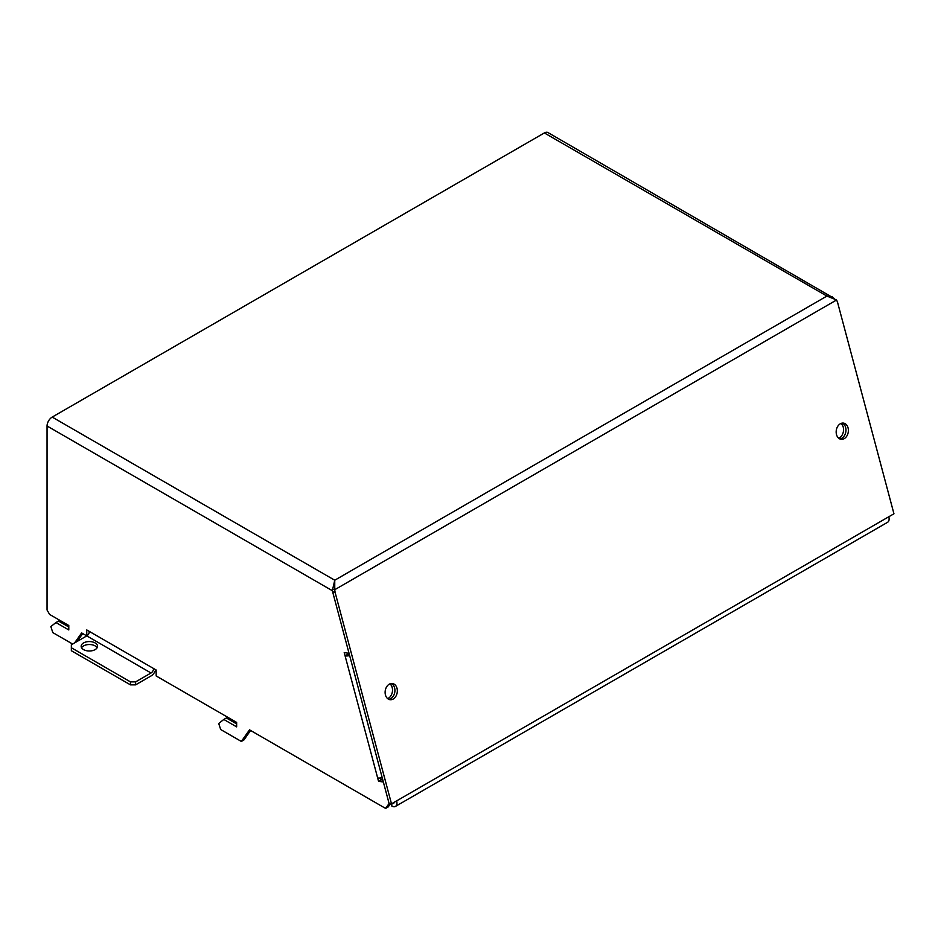 <?xml version="1.0" encoding="UTF-8"?>
<svg xmlns="http://www.w3.org/2000/svg" width="941" height="941" viewBox="0 0 941 941"><rect width="100%" height="100%" fill="white"/><g stroke="black" fill="none" stroke-linecap="round" stroke-linejoin="round"><path stroke-width="1.41" d="M89.348 631.435A3.635 2.094 -60 0 1 86.772 635.893L86.772 629.952L89.348 631.435L156.171 670.016L156.171 675.956L236.65 722.417L236.65 726.875L223.805 719.453L218.724 723.511L220.688 729.534L241.343 741.449L249.506 729.84L385.61 808.425L389.08 803.473L383.363 782.03L378.529 781.265L381.105 779.783L382.834 780.054M155.712 669.757A7.269 4.199 -60 0 1 151.031 675.956L135.61 684.86L130.47 684.86L130.47 681.884L71.351 647.761L71.351 644.797L86.772 635.893L81.632 632.928L74.61 642.915M349.652 655.618A7.269 2.505 165.1 0 1 345.088 655.865L344.218 652.572L349.04 653.336L332.338 590.701L47.05 425.991L47.05 609.991L49.614 614.438L68.787 625.506L68.787 629.952L55.931 622.542L50.849 626.6L52.814 632.611L72.633 644.056M382.211 777.713A7.269 2.505 165.1 0 1 377.659 777.972L378.529 781.265M241.343 741.449L243.907 739.967L250.588 730.475M390.456 803.696L388.174 806.943L385.61 808.425M380.623 777.972L381.105 779.783M349.323 654.36A3.635 1.259 165.1 0 1 347.664 654.383L345.088 655.865L377.659 777.972M347.664 654.383L347.311 653.066M334.314 584.479L334.749 580.221L332.338 590.701L389.08 803.473L391.503 803.861L396.643 800.885A7.269 4.199 60 0 1 395.443 806.425A7.269 4.199 60 0 1 391.809 806.072L391.809 803.673M47.05 425.991A7.269 4.199 -60 0 1 52.19 417.086L544.357 132.94A7.269 4.199 120 0 1 547.991 132.575L834.138 298.379M55.931 622.542L58.507 621.048L68.787 626.988M82.726 633.552L77.186 641.433M223.805 719.453L226.369 717.971L236.65 723.911M387.645 698.622A8.175 6.046 98.9 0 0 388.374 698.269A8.175 6.046 98.9 0 0 392.444 691.294A8.175 6.046 98.9 0 0 389.974 683.848M388.774 699.339A8.175 6.046 98.9 0 0 390.786 698.645A8.175 6.046 98.9 0 0 394.914 690.812A8.175 6.046 98.9 0 0 391.256 683.507A8.175 6.046 98.9 0 1 394.914 690.812A8.175 6.046 98.9 0 1 390.786 698.645A8.175 6.046 98.9 0 1 388.774 699.339M52.19 417.086L334.749 580.221L334.749 589.701L332.396 589.337M334.749 580.221L826.916 296.074L836.584 299.979L837.525 302.202L893.95 513.774L396.643 800.885M842.313 423.097A8.175 6.046 -81.1 0 1 845.959 430.402A8.175 6.046 -81.1 0 1 841.83 438.235A8.175 6.046 -81.1 0 1 839.819 438.929A8.175 6.046 -81.1 0 0 841.83 438.235A8.175 6.046 -81.1 0 0 845.959 430.402A8.175 6.046 -81.1 0 0 842.313 423.097M840.301 423.791A8.175 6.046 -81.1 0 1 843.548 423.121A8.175 6.046 -81.1 0 1 848.37 429.955A8.175 6.046 -81.1 0 1 844.253 438.624A8.175 6.046 -81.1 0 1 841.007 439.282A8.175 6.046 -81.1 0 1 836.173 432.448A8.175 6.046 -81.1 0 1 840.301 423.791M391.503 803.861L335.078 592.289L332.667 591.901M836.584 299.979L334.749 589.701L335.078 592.289M389.245 684.201A8.175 6.046 98.9 0 0 385.128 692.858A8.175 6.046 98.9 0 0 389.95 699.692A8.175 6.046 98.9 0 0 393.197 699.034A8.175 6.046 98.9 0 0 397.325 690.365A8.175 6.046 98.9 0 0 392.491 683.531A8.175 6.046 98.9 0 0 389.245 684.201M392.373 803.355A3.635 2.094 -120 0 0 393.632 803.285A3.635 2.094 -120 0 0 394.314 802.226M395.443 806.425L887.61 522.279A7.269 4.199 -120 0 0 888.81 516.738M544.357 132.94L826.916 296.074L832.244 296.686M889.433 516.374L888.904 517.127M841.019 423.438A8.175 6.046 -81.1 0 1 843.489 430.884A8.175 6.046 -81.1 0 1 839.419 437.859A8.175 6.046 -81.1 0 1 838.702 438.212M153.595 668.533A3.635 2.094 -60 0 1 151.031 672.991L135.61 681.884L135.61 684.86M130.47 684.86L71.351 650.725L71.351 647.761M81.585 647.761A8.175 4.717 180 0 1 95.123 645.902A8.175 4.717 180 0 1 97.111 647.761M130.47 681.884L135.61 681.884M95.123 642.938A8.175 4.717 180 0 1 97.523 646.279A8.175 4.717 180 0 1 92.477 650.643A8.175 4.717 180 0 1 83.561 649.619A8.175 4.717 180 0 1 81.161 646.279A8.175 4.717 180 0 1 86.219 641.915A8.175 4.717 180 0 1 95.123 642.938M86.772 635.893L151.031 672.991"/></g></svg>
